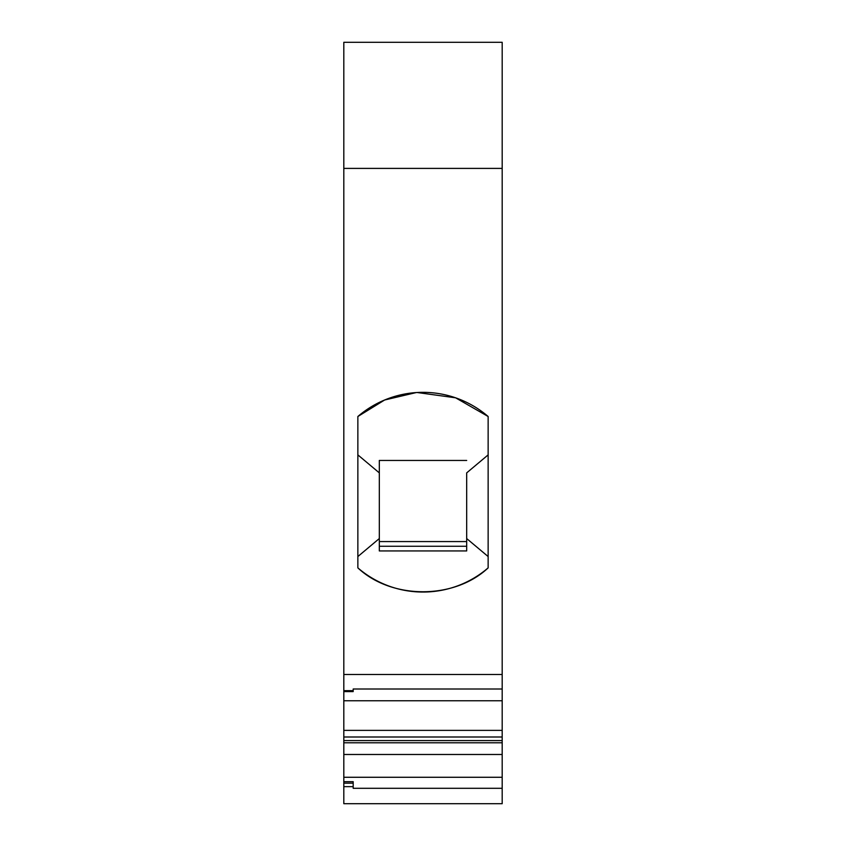 <?xml version="1.0" encoding="UTF-8"?>
<svg xmlns="http://www.w3.org/2000/svg" width="846" height="846" viewBox="0 0 846 846"><rect width="100%" height="100%" fill="white"/><g stroke="black" fill="none" stroke-linecap="round" stroke-linejoin="round"><path stroke-width="1.27" d="M343.814 42.3L343.814 700.763L502.186 700.763L502.186 42.3L343.814 42.3L502.186 42.3M502.186 700.763L502.186 803.7L343.814 803.7L343.814 781.683L353.184 781.683L353.184 783.163L343.814 783.163M343.814 700.763L343.814 781.683M502.186 689.004L353.184 689.004L353.184 690.664L343.814 690.664M343.814 674.505L502.186 674.505M502.186 730.384L343.814 730.384M502.186 737.003L343.814 737.003M343.814 740.588L502.186 740.588M343.814 742.788L502.186 742.788M343.814 754.484L502.186 754.484M502.186 777.273L343.814 777.273M502.186 788.303L353.184 788.303L353.184 786.643L343.814 786.643M343.814 168.396L502.186 168.396M488.142 567.878A99.86 99.86 179.1 0 1 357.858 567.878L357.858 416.507A99.86 99.86 179.1 0 1 488.142 416.507L488.142 567.878C454.334 599.708 391.645 599.698 357.858 567.878M353.184 783.163L353.184 786.643M353.184 690.664L353.184 691.594L343.814 691.594M466.685 538.553L488.142 556.552L488.142 454.884L466.685 472.882L466.685 550.936L379.315 550.936L379.315 538.553L357.858 556.552M357.858 416.507L384.613 400.01L416.232 392.565M417.173 392.512L455.603 397.81L488.142 416.507M379.315 460.446L466.685 460.446L379.315 460.446L379.315 472.882L357.858 454.884M466.685 550.936L466.685 472.882M379.315 538.553L379.315 472.882M466.685 546.262L379.315 546.262L466.685 546.262M466.685 541.577L379.315 541.577L466.685 541.577"/></g></svg>
